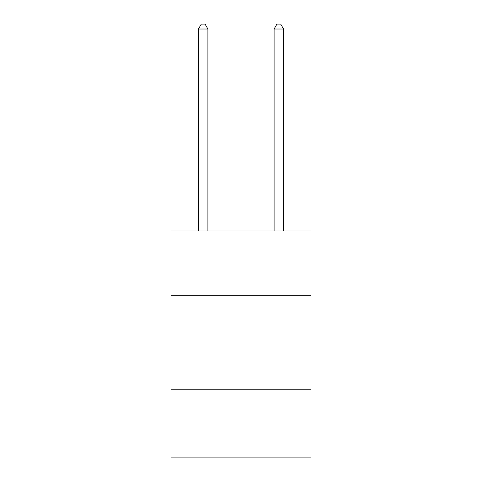 <?xml version="1.0" encoding="UTF-8"?>
<svg xmlns="http://www.w3.org/2000/svg" width="482" height="482" viewBox="0 0 482 482"><rect width="100%" height="100%" fill="white"/><g stroke="black" fill="none" stroke-linecap="round" stroke-linejoin="round"><path stroke-width="0.72" d="M310.968 295.273L310.968 230.98L171.032 230.98L171.032 295.273L310.968 295.273L310.968 457.9L171.032 457.9L171.032 295.273M310.968 389.824L171.032 389.824M207.905 230.98L207.905 29.016L198.451 29.016L198.451 230.98M198.451 29.016L201.289 24.1L205.073 24.1L207.905 29.016M283.549 230.98L283.549 29.016L274.095 29.016L274.095 230.98M274.095 29.016L276.927 24.1L280.711 24.1L283.549 29.016"/></g></svg>
